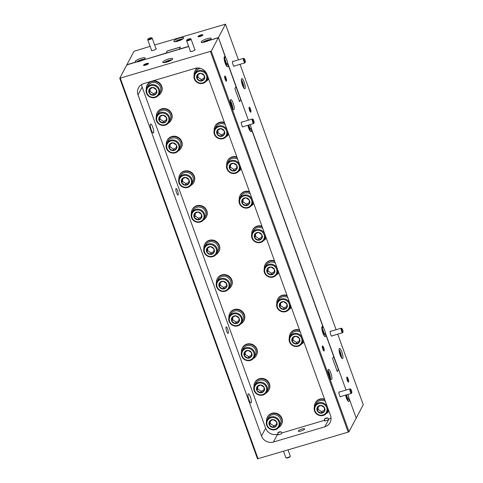 <?xml version="1.0" encoding="UTF-8"?>
<svg xmlns="http://www.w3.org/2000/svg" width="483" height="483" viewBox="0 0 483 483"><rect width="100%" height="100%" fill="white"/><g stroke="black" fill="none" stroke-linecap="round" stroke-linejoin="round"><path stroke-width="0.72" d="M333.638 356.551L338.396 369.471L337.285 371.566L332.582 358.561L333.687 356.46L325.602 334.121L324.19 334.538A5.295 1.274 -106.5 0 1 324.274 335.933M325.602 334.121A5.295 1.274 -106.5 0 1 325.5 336.422A5.295 1.274 -106.5 0 1 325.252 336.657A5.295 1.274 -106.5 0 1 322.716 332.546A5.295 1.274 -106.5 0 1 321.992 326.737A5.295 1.274 -106.5 0 1 322.239 326.502A5.295 1.274 -106.5 0 1 323 326.943L251.395 129.136L249.989 129.553L248.383 125.121M345.58 395.118A5.295 1.274 73.5 0 0 348.732 401.524A5.295 1.274 73.5 0 0 348.98 401.295A5.295 1.274 73.5 0 0 349.082 398.988L347.675 399.405L346.07 394.973M347.754 400.799A5.295 1.274 73.5 0 0 347.675 399.405M224.154 57.429L225.313 57.085A5.295 1.274 73.5 0 0 224.553 56.65A5.295 1.274 73.5 0 0 224.305 56.879A5.295 1.274 73.5 0 0 225.03 62.693A5.295 1.274 73.5 0 0 227.565 66.799A5.295 1.274 73.5 0 0 227.813 66.569A5.295 1.274 73.5 0 0 227.916 64.263L226.503 64.686L224.124 58.099M226.587 66.08A5.295 1.274 73.5 0 0 226.503 64.686M247.894 125.266A5.295 1.274 73.5 0 0 251.051 131.672A5.295 1.274 73.5 0 0 251.299 131.436A5.295 1.274 73.5 0 0 251.395 129.136M250.067 130.947A5.295 1.274 73.5 0 0 249.989 129.553M323.556 334.671A3.369 0.809 73.5 0 0 321.901 329.092M234.032 109.466A5.295 1.274 73.5 0 0 233.307 103.652A5.295 1.274 73.5 0 0 230.771 99.546A5.295 1.274 73.5 0 0 230.524 99.776A5.295 1.274 73.5 0 0 231.248 105.59A5.295 1.274 73.5 0 0 233.784 109.695A5.295 1.274 73.5 0 0 234.032 109.466M232.8 108.977A5.295 1.274 73.5 0 0 230.343 100.681M226.461 81.023A2.626 0.634 73.5 0 0 226.002 77.848A2.626 0.634 73.5 0 0 224.722 76.217A2.626 0.634 73.5 0 0 224.716 76.223A2.626 0.634 73.5 0 0 224.987 78.801A2.626 0.634 73.5 0 0 226.165 81.108A2.626 0.634 73.5 0 0 226.461 81.023M225.917 80.866A2.252 0.543 73.5 0 0 225.984 80.782A2.252 0.543 73.5 0 0 225.7 78.391A2.252 0.543 73.5 0 0 224.637 76.562M241.79 122.145A2.626 0.634 73.5 0 0 241.325 122.084A2.626 0.634 73.5 0 0 241.325 122.096A2.626 0.634 73.5 0 0 241.591 124.668A2.626 0.634 73.5 0 0 242.774 126.975A2.626 0.634 73.5 0 0 243.07 126.896A2.626 0.634 73.5 0 0 243.136 126.679M331.718 379.318A5.295 1.274 73.5 0 0 330.994 373.504A5.295 1.274 73.5 0 0 328.458 369.398A5.295 1.274 73.5 0 0 328.211 369.634A5.295 1.274 73.5 0 0 328.935 375.442A5.295 1.274 73.5 0 0 331.471 379.553A5.295 1.274 73.5 0 0 331.718 379.318M330.487 378.829A5.295 1.274 73.5 0 0 328.029 370.539M324.147 350.881A2.626 0.634 73.5 0 0 323.688 347.7A2.626 0.634 73.5 0 0 322.409 346.07A2.626 0.634 73.5 0 0 322.403 346.082A2.626 0.634 73.5 0 0 322.674 348.654A2.626 0.634 73.5 0 0 323.851 350.96A2.626 0.634 73.5 0 0 324.147 350.881M323.604 350.724A2.252 0.543 73.5 0 0 323.67 350.64A2.252 0.543 73.5 0 0 323.387 348.243A2.252 0.543 73.5 0 0 322.324 346.42M339.477 392.003A2.626 0.634 73.5 0 0 339.012 391.942A2.626 0.634 73.5 0 0 339.277 394.526A2.626 0.634 73.5 0 0 340.455 396.833A2.626 0.634 73.5 0 0 340.75 396.748A2.626 0.634 73.5 0 0 340.823 396.531M347.035 399.544A3.369 0.809 73.5 0 0 345.991 394.997M175.963 188.702A3.369 0.809 -106.5 0 1 176.12 188.551A3.369 0.809 -106.5 0 1 177.732 191.165A3.369 0.809 -106.5 0 1 178.191 194.86A3.369 0.809 -106.5 0 1 178.034 195.005A3.369 0.809 -106.5 0 1 176.422 192.397A3.369 0.809 -106.5 0 1 175.963 188.702M226.062 327.088A3.369 0.809 -106.5 0 1 226.219 326.937A3.369 0.809 -106.5 0 1 227.831 329.551A3.369 0.809 -106.5 0 1 228.29 333.246A3.369 0.809 -106.5 0 1 228.133 333.391A3.369 0.809 -106.5 0 1 226.521 330.783A3.369 0.809 -106.5 0 1 226.062 327.088M248.105 394.031A4.727 1.135 -106.5 0 1 248.328 393.82A4.727 1.135 -106.5 0 1 250.592 397.491A4.727 1.135 -106.5 0 1 251.238 402.677A4.727 1.135 -106.5 0 1 251.015 402.888A4.727 1.135 -106.5 0 1 248.751 399.218A4.727 1.135 -106.5 0 1 248.105 394.031M150.418 124.173A4.727 1.135 -106.5 0 1 150.642 123.968A4.727 1.135 -106.5 0 1 152.906 127.633A4.727 1.135 -106.5 0 1 153.552 132.825A4.727 1.135 -106.5 0 1 153.328 133.03A4.727 1.135 -106.5 0 1 151.07 129.366A4.727 1.135 -106.5 0 1 150.418 124.173M172.636 59.059A5.295 1.226 -19.9 0 0 172.685 58.715A5.295 1.226 -19.9 0 0 167.915 59.149A5.295 1.226 -19.9 0 0 162.777 61.981A5.295 1.226 -19.9 0 0 162.729 62.319A5.295 1.226 -19.9 0 0 167.498 61.884A5.295 1.226 -19.9 0 0 172.636 59.059M171.942 59.771A5.295 1.226 -19.9 0 0 163.972 62.651M148.438 63.653A2.626 0.61 -19.9 0 0 148.444 63.641A2.626 0.61 -19.9 0 0 146.391 63.605A2.626 0.61 -19.9 0 0 143.548 65.102A2.626 0.61 -19.9 0 0 143.638 65.38A2.626 0.61 -19.9 0 0 146.186 64.951A2.626 0.61 -19.9 0 0 148.438 63.653M148.209 63.913A2.252 0.519 -19.9 0 0 146.101 64.173A2.252 0.519 -19.9 0 0 144.025 65.344A2.252 0.519 -19.9 0 0 143.994 65.44M190.344 51.089A2.626 0.61 -19.9 0 0 190.211 51.258A2.626 0.61 -19.9 0 0 190.308 51.536A2.626 0.61 -19.9 0 0 192.856 51.107A2.626 0.61 -19.9 0 0 195.102 49.809A2.626 0.61 -19.9 0 0 195.108 49.797A2.626 0.61 -19.9 0 0 194.788 49.477M225.869 64.819A3.369 0.809 73.5 0 0 224.215 59.234M249.355 129.686A3.369 0.809 73.5 0 0 248.304 125.145M141.628 84.525A9.455 8.911 -152.2 0 0 142.153 87.061L265.638 428.186A9.455 8.911 -152.2 0 0 277.568 434.223L278.142 434.054L277.761 433.016C278.691 431.923 279.88 431.567 281.341 431.953L281.716 432.991L324.805 420.21L324.431 419.172C325.355 418.079 326.55 417.723 328.011 418.115L328.386 419.147L328.959 418.978A9.455 8.911 -152.2 0 0 331.024 418.073M327.836 418.085A2.252 0.519 -19.9 0 0 324.431 419.172M324.805 420.21A2.252 0.519 -19.9 0 0 324.316 420.645A2.252 0.519 -19.9 0 0 324.298 420.79A2.252 0.519 -19.9 0 0 326.327 420.608A2.252 0.519 -19.9 0 0 328.506 419.407A2.252 0.519 -19.9 0 0 328.531 419.262A2.252 0.519 -19.9 0 0 328.386 419.147M281.172 431.929A2.252 0.519 -19.9 0 0 277.761 433.016M278.142 434.054A2.252 0.519 -19.9 0 0 277.653 434.489A2.252 0.519 -19.9 0 0 277.628 434.634A2.252 0.519 -19.9 0 0 279.657 434.452A2.252 0.519 -19.9 0 0 281.843 433.251A2.252 0.519 -19.9 0 0 281.861 433.106A2.252 0.519 -19.9 0 0 281.716 432.991M170.698 60.544A3.369 0.779 -19.9 0 0 165.428 62.452M232.088 107.715A3.369 0.809 73.5 0 0 230.427 102.13M329.774 377.567A3.369 0.809 73.5 0 0 328.114 371.988M304.592 429.085A3.369 0.779 -19.9 0 0 304.628 428.868A3.369 0.779 -19.9 0 0 301.591 429.139A3.369 0.779 -19.9 0 0 298.331 430.939A3.369 0.779 -19.9 0 0 298.295 431.156A3.369 0.779 -19.9 0 0 301.332 430.884A3.369 0.779 -19.9 0 0 304.592 429.085M325.741 334.514L338.396 369.471M349.221 399.381L349.082 398.988M143.391 59.983L166.061 53.07L167.166 50.975L180.401 47.044L179.296 49.145L188.636 46.374L143.783 59.868L188.702 46.543L142.425 60.272A5.295 1.226 -19.9 0 1 136.701 61.969L126.8 64.903L119.742 78.27L257.505 458.838L348.195 432.122L349.022 431.687L211.258 51.126L218.316 37.759L208.421 40.693A5.295 1.226 -19.9 0 1 202.697 42.389L201.514 42.739M225.313 57.085L218.437 37.535L209.387 40.403M235.958 86.692L240.709 99.613L239.604 101.714L234.895 88.703L236 86.608L227.916 64.263M228.054 64.656L240.709 99.613M321.841 327.287L323 326.943M324.19 334.538L321.811 327.957M337.72 334.182L363.258 404.73L349.022 431.687M338.323 369.489L337.261 371.499M211.258 51.126L119.742 78.27M240.637 99.637L239.58 101.647M280.997 431.899L281.341 431.953M327.661 418.055L328.011 418.115M210.437 51.554L348.195 432.122M120.327 78.288L258.091 458.85M138.029 94.873A9.455 8.911 27.8 0 1 138.464 87.846A9.455 8.911 27.8 0 1 143.692 83.613L195.084 68.369A9.455 8.911 27.8 0 1 207.014 74.406L330.499 415.531A9.455 8.911 27.8 0 1 330.058 422.559A9.455 8.911 27.8 0 1 324.83 426.791L273.444 442.036A9.455 8.911 27.8 0 1 261.514 435.998L138.029 94.873L142.153 87.061M143.33 59.814A5.295 1.226 -19.9 0 0 145.16 58.383A5.295 1.226 -19.9 0 0 145.214 58.045A5.295 1.226 -19.9 0 0 140.438 58.479A5.295 1.226 -19.9 0 0 135.306 61.311A5.295 1.226 -19.9 0 0 135.252 61.649A5.295 1.226 -19.9 0 0 136.031 61.981L126.92 64.68L135.518 62.319M144.465 59.095A5.295 1.226 -19.9 0 0 136.405 62.053M209.326 40.234A5.295 1.226 -19.9 0 0 211.156 38.809A5.295 1.226 -19.9 0 0 211.21 38.465A5.295 1.226 -19.9 0 0 206.434 38.9A5.295 1.226 -19.9 0 0 201.302 41.731A5.295 1.226 -19.9 0 0 201.254 42.069A5.295 1.226 -19.9 0 0 202.027 42.401L201.453 42.57M210.461 39.521A5.295 1.226 -19.9 0 0 202.401 42.48M245.08 88.54A5.295 1.274 73.5 0 0 244.356 82.732A5.295 1.274 73.5 0 0 241.82 78.62A5.295 1.274 73.5 0 0 241.572 78.856A5.295 1.274 73.5 0 0 242.297 84.67A5.295 1.274 73.5 0 0 244.833 88.775A5.295 1.274 73.5 0 0 245.08 88.54M243.855 88.051A5.295 1.274 73.5 0 0 241.391 79.761M250.882 112.098A2.626 0.634 73.5 0 0 250.417 108.923A2.626 0.634 73.5 0 0 249.137 107.292A2.626 0.634 73.5 0 0 249.137 107.298A2.626 0.634 73.5 0 0 249.403 109.876A2.626 0.634 73.5 0 0 250.586 112.183A2.626 0.634 73.5 0 0 250.882 112.098M250.333 111.941A2.252 0.543 73.5 0 0 250.405 111.857A2.252 0.543 73.5 0 0 250.122 109.466A2.252 0.543 73.5 0 0 249.059 107.637M232.999 61.48A2.626 0.634 73.5 0 0 232.534 61.426A2.626 0.634 73.5 0 0 232.8 64.01A2.626 0.634 73.5 0 0 233.983 66.316A2.626 0.634 73.5 0 0 234.279 66.231A2.626 0.634 73.5 0 0 234.346 66.014M342.767 358.398A5.295 1.274 73.5 0 0 342.042 352.584A5.295 1.274 73.5 0 0 339.507 348.478A5.295 1.274 73.5 0 0 339.259 348.708A5.295 1.274 73.5 0 0 339.984 354.522A5.295 1.274 73.5 0 0 342.519 358.627A5.295 1.274 73.5 0 0 342.767 358.398M341.535 357.909A5.295 1.274 73.5 0 0 339.078 349.614M348.569 381.956A2.626 0.634 73.5 0 0 348.104 378.775A2.626 0.634 73.5 0 0 346.824 377.145A2.626 0.634 73.5 0 0 346.824 377.157A2.626 0.634 73.5 0 0 347.09 379.729A2.626 0.634 73.5 0 0 348.273 382.035A2.626 0.634 73.5 0 0 348.569 381.956M348.02 381.799A2.252 0.543 73.5 0 0 348.092 381.715A2.252 0.543 73.5 0 0 347.808 379.318A2.252 0.543 73.5 0 0 346.746 377.495M330.686 331.338A2.626 0.634 73.5 0 0 330.221 331.278A2.626 0.634 73.5 0 0 330.487 333.862A2.626 0.634 73.5 0 0 331.664 336.168A2.626 0.634 73.5 0 0 331.96 336.083A2.626 0.634 73.5 0 0 332.026 335.872M183.685 38.133A5.295 1.226 -19.9 0 0 183.733 37.795A5.295 1.226 -19.9 0 0 178.964 38.229A5.295 1.226 -19.9 0 0 173.832 41.061A5.295 1.226 -19.9 0 0 173.777 41.399A5.295 1.226 -19.9 0 0 178.553 40.964A5.295 1.226 -19.9 0 0 183.685 38.133M182.991 38.845A5.295 1.226 -19.9 0 0 175.027 41.731M202.92 35.011A2.626 0.61 -19.9 0 0 202.92 35.005A2.626 0.61 -19.9 0 0 200.868 34.969A2.626 0.61 -19.9 0 0 198.024 36.466A2.626 0.61 -19.9 0 0 198.121 36.744A2.626 0.61 -19.9 0 0 200.668 36.316A2.626 0.61 -19.9 0 0 202.92 35.011M202.685 35.277A2.252 0.519 -19.9 0 0 200.584 35.537A2.252 0.519 -19.9 0 0 198.501 36.708A2.252 0.519 -19.9 0 0 198.471 36.799M151.493 50.135A2.626 0.61 -19.9 0 0 151.36 50.31A2.626 0.61 -19.9 0 0 151.457 50.588A2.626 0.61 -19.9 0 0 153.999 50.16A2.626 0.61 -19.9 0 0 156.251 48.855A2.626 0.61 -19.9 0 0 156.257 48.849A2.626 0.61 -19.9 0 0 155.937 48.529M143.354 59.874A3.369 0.779 -19.9 0 0 137.951 61.776M209.35 40.294A3.369 0.779 -19.9 0 0 203.947 42.202M243.136 86.789A3.369 0.809 73.5 0 0 241.482 81.21M340.823 356.647A3.369 0.809 73.5 0 0 339.169 351.063M181.747 39.618A3.369 0.779 -19.9 0 0 176.476 41.526M325.922 334.459L346.045 390.053L325.433 333.119L324.027 333.536L321.992 327.915L323.399 327.498L251.232 128.134L249.826 128.55L248.564 125.067M228.236 64.607L248.359 120.195L227.753 63.267L226.34 63.684L224.305 58.057L225.712 57.64L218.437 37.535L225.495 24.162L238.421 59.874M349.402 399.326L356.2 418.097L348.919 397.986L347.512 398.403L346.251 394.925M325.433 333.119A5.295 1.274 73.5 0 0 323.399 327.498M348.919 397.986A5.295 1.274 73.5 0 0 347.887 394.436M240.033 64.33L336.108 329.726M227.753 63.267A5.295 1.274 73.5 0 0 225.712 57.64M251.232 128.134A5.295 1.274 73.5 0 0 250.2 124.584M346.48 394.853A5.295 1.274 -106.5 0 1 347.512 398.403M150.116 46.338L133.978 51.313L126.8 64.903L135.457 62.15M154.657 44.991L225.495 24.162M180.352 47.135L167.196 51.041L166.134 53.045M224.305 58.057A5.295 1.274 -106.5 0 1 226.34 63.684M248.793 125A5.295 1.274 -106.5 0 1 249.826 128.55M321.992 327.915A5.295 1.274 -106.5 0 1 324.027 333.536M251.601 129.698L322.795 326.381L251.601 129.698M209.779 40.288L218.437 37.535L209.779 40.288M206.15 81.289A7.945 7.487 -152.2 0 0 208.662 78.952M197.933 67.988A7.945 7.487 -152.2 0 0 194.951 70.965A7.945 7.487 -152.2 0 0 194.154 74.95M197.432 67.988A7.945 7.487 -152.2 0 0 195.186 70.518L194.951 70.965M261.955 226.177A7.945 7.487 -152.2 0 0 252.796 229.66L252.561 230.107A7.945 7.487 27.8 0 1 262.172 226.787M251.764 234.098A7.945 7.487 27.8 0 1 252.561 230.107M266.272 238.101A7.945 7.487 27.8 0 1 263.76 240.431M326.381 413.418A7.945 7.487 -152.2 0 0 328.887 411.081M324.793 399.767A7.945 7.487 -152.2 0 0 315.176 403.094A7.945 7.487 -152.2 0 0 314.385 407.078M324.576 399.163A7.945 7.487 -152.2 0 0 315.417 402.647L315.176 403.094M301.332 344.222A7.945 7.487 -152.2 0 0 303.843 341.886M299.744 330.577A7.945 7.487 -152.2 0 0 290.132 333.898A7.945 7.487 -152.2 0 0 289.335 337.889M299.526 329.967A7.945 7.487 -152.2 0 0 290.368 333.451L290.132 333.898M288.81 309.627A7.945 7.487 -152.2 0 0 291.315 307.291M287.222 295.982A7.945 7.487 -152.2 0 0 277.604 299.303A7.945 7.487 -152.2 0 0 276.813 303.288M287.005 295.373A7.945 7.487 -152.2 0 0 277.84 298.856L277.604 299.303M276.282 275.026A7.945 7.487 -152.2 0 0 278.794 272.696M274.7 261.381A7.945 7.487 -152.2 0 0 265.082 264.708A7.945 7.487 -152.2 0 0 264.292 268.693M274.477 260.778A7.945 7.487 -152.2 0 0 265.318 264.261L265.082 264.708M249.433 191.582A7.945 7.487 -152.2 0 0 240.268 195.066L240.033 195.512A7.945 7.487 27.8 0 1 249.651 192.192M239.242 199.497A7.945 7.487 27.8 0 1 240.033 195.512M253.744 203.5A7.945 7.487 27.8 0 1 251.238 205.836M238.711 171.236A7.945 7.487 -152.2 0 0 241.222 168.905M237.129 157.591A7.945 7.487 -152.2 0 0 227.511 160.917A7.945 7.487 -152.2 0 0 226.72 164.902M236.905 156.987A7.945 7.487 -152.2 0 0 227.747 160.471L227.511 160.917M226.189 136.641A7.945 7.487 -152.2 0 0 228.701 134.31M224.601 122.996A7.945 7.487 -152.2 0 0 214.989 126.317A7.945 7.487 -152.2 0 0 214.192 130.307M224.384 122.386A7.945 7.487 -152.2 0 0 215.225 125.87L214.989 126.317M265.988 393.017A7.945 7.487 -152.2 0 0 268.832 390.113A7.945 7.487 -152.2 0 0 265.306 379.783A7.945 7.487 -152.2 0 0 254.782 382.699A7.945 7.487 -152.2 0 0 253.992 386.684M268.832 390.113L269.067 389.666A7.945 7.487 -152.2 0 0 265.541 379.336A7.945 7.487 -152.2 0 0 255.024 382.252L254.782 382.699M278.51 427.618A7.945 7.487 -152.2 0 0 281.354 424.714A7.945 7.487 -152.2 0 0 277.828 414.384A7.945 7.487 -152.2 0 0 267.31 417.294A7.945 7.487 -152.2 0 0 266.513 421.279M281.354 424.714L281.589 424.267A7.945 7.487 -152.2 0 0 278.063 413.937A7.945 7.487 -152.2 0 0 267.546 416.847L267.31 417.294M253.46 358.422A7.945 7.487 -152.2 0 0 256.31 355.518A7.945 7.487 -152.2 0 0 252.784 345.188A7.945 7.487 -152.2 0 0 242.261 348.098A7.945 7.487 -152.2 0 0 241.47 352.089M256.31 355.518L256.545 355.071A7.945 7.487 -152.2 0 0 253.02 344.741A7.945 7.487 -152.2 0 0 242.496 347.651L242.261 348.098M240.939 323.827A7.945 7.487 -152.2 0 0 243.782 320.923A7.945 7.487 -152.2 0 0 240.256 310.593A7.945 7.487 -152.2 0 0 229.739 313.503A7.945 7.487 -152.2 0 0 228.942 317.488M243.782 320.923L244.018 320.477A7.945 7.487 -152.2 0 0 240.492 310.146A7.945 7.487 -152.2 0 0 229.974 313.056L229.739 313.503M228.417 289.226A7.945 7.487 -152.2 0 0 231.26 286.322A7.945 7.487 -152.2 0 0 227.734 275.992A7.945 7.487 -152.2 0 0 217.211 278.908A7.945 7.487 -152.2 0 0 216.42 282.893M231.26 286.322L231.496 285.882A7.945 7.487 -152.2 0 0 227.97 275.551A7.945 7.487 -152.2 0 0 217.447 278.462L217.211 278.908M215.889 254.632A7.945 7.487 -152.2 0 0 218.739 251.728A7.945 7.487 -152.2 0 0 215.213 241.397A7.945 7.487 -152.2 0 0 204.689 244.307A7.945 7.487 -152.2 0 0 203.898 248.298M218.739 251.728L218.974 251.281A7.945 7.487 -152.2 0 0 215.448 240.951A7.945 7.487 -152.2 0 0 204.925 243.861L204.689 244.307M206.211 217.133L206.446 216.686A7.945 7.487 -152.2 0 0 202.92 206.356A7.945 7.487 -152.2 0 0 192.403 209.266L192.168 209.713A7.945 7.487 27.8 0 1 202.685 206.802A7.945 7.487 27.8 0 1 206.211 217.133A7.945 7.487 27.8 0 1 203.367 220.037M191.371 213.697A7.945 7.487 27.8 0 1 192.168 209.713M190.845 185.436A7.945 7.487 -152.2 0 0 193.689 182.538A7.945 7.487 -152.2 0 0 190.163 172.208A7.945 7.487 -152.2 0 0 179.64 175.118A7.945 7.487 -152.2 0 0 178.849 179.102M193.689 182.538L193.924 182.091A7.945 7.487 -152.2 0 0 190.399 171.761A7.945 7.487 -152.2 0 0 179.875 174.671L179.64 175.118M178.318 150.841A7.945 7.487 -152.2 0 0 181.167 147.937A7.945 7.487 -152.2 0 0 177.641 137.607A7.945 7.487 -152.2 0 0 167.118 140.517A7.945 7.487 -152.2 0 0 166.327 144.508M181.167 147.937L181.403 147.49A7.945 7.487 -152.2 0 0 177.877 137.16A7.945 7.487 -152.2 0 0 167.353 140.076L167.118 140.517M158.279 95.489A7.945 7.487 -152.2 0 0 161.129 92.585A7.945 7.487 -152.2 0 0 157.603 82.255A7.945 7.487 -152.2 0 0 147.08 85.165A7.945 7.487 -152.2 0 0 146.289 89.15M161.129 92.585L161.364 92.138A7.945 7.487 -152.2 0 0 160.549 84.09A7.945 7.487 -152.2 0 0 152.737 80.933M150.732 81.524A7.945 7.487 -152.2 0 0 147.315 84.718L147.08 85.165M168.301 123.165A7.945 7.487 -152.2 0 0 171.145 120.261A7.945 7.487 -152.2 0 0 167.619 109.931A7.945 7.487 -152.2 0 0 157.102 112.841A7.945 7.487 -152.2 0 0 156.305 116.832M171.145 120.261L171.38 119.814A7.945 7.487 -152.2 0 0 167.855 109.484A7.945 7.487 -152.2 0 0 157.337 112.394L157.102 112.841M194.643 73.736A6.919 6.527 27.8 0 1 198.471 70.639A6.919 6.527 27.8 0 1 207.201 75.058A6.919 6.527 27.8 0 1 206.881 80.202A6.919 6.527 27.8 0 1 203.053 83.299A6.919 6.527 27.8 0 1 194.317 78.88A6.919 6.527 27.8 0 1 194.643 73.736L195.742 71.647A6.919 6.527 27.8 0 1 199.576 68.544A6.919 6.527 27.8 0 1 200.421 68.351M208.197 77.672A6.919 6.527 27.8 0 1 207.986 78.107L206.881 80.202M194.854 78.892A6.231 5.874 27.8 0 1 198.591 71.478A6.231 5.874 27.8 0 1 206.452 75.451A6.231 5.874 27.8 0 1 202.715 82.871A6.231 5.874 27.8 0 1 194.854 78.892M204.243 75.547A4.093 3.858 27.8 0 1 200.469 81.066A4.093 3.858 27.8 0 1 197.245 74.907A4.093 3.858 27.8 0 1 204.243 75.547L204.061 79.441L200.469 81.066L197.064 78.801L197.245 74.907L200.837 73.277L204.243 75.547M204.889 77.872L204.061 79.441M200.469 81.066L201.296 79.496L204.182 78.192M197.064 78.801L197.891 77.232L201.296 79.496M197.891 77.232L198.018 74.479M252.253 232.878A6.919 6.527 27.8 0 1 256.081 229.781A6.919 6.527 27.8 0 1 264.811 234.201A6.919 6.527 27.8 0 1 264.491 239.345A6.919 6.527 27.8 0 1 260.663 242.448A6.919 6.527 27.8 0 1 251.927 238.022A6.919 6.527 27.8 0 1 252.253 232.878L253.352 230.789A6.919 6.527 27.8 0 1 257.185 227.692A6.919 6.527 27.8 0 1 262.752 228.381M265.807 236.815A6.919 6.527 27.8 0 1 265.596 237.256L264.491 239.345M252.464 238.041A6.231 5.874 27.8 0 1 256.201 230.62A6.231 5.874 27.8 0 1 264.062 234.599A6.231 5.874 27.8 0 1 260.325 242.013A6.231 5.874 27.8 0 1 252.464 238.041M261.852 234.69A4.093 3.858 27.8 0 1 258.079 240.214A4.093 3.858 27.8 0 1 254.855 234.05A4.093 3.858 27.8 0 1 261.852 234.69L261.671 238.584L258.079 240.214L254.674 237.944L254.855 234.05L258.447 232.426L261.852 234.69M262.498 237.014L261.671 238.584M258.079 240.214L258.906 238.644L261.792 237.334M254.674 237.944L255.501 236.38L258.906 238.644M255.501 236.38L255.628 233.621M314.868 405.865A6.919 6.527 27.8 0 1 318.695 402.768A6.919 6.527 27.8 0 1 327.432 407.187A6.919 6.527 27.8 0 1 327.112 412.331A6.919 6.527 27.8 0 1 323.284 415.428A6.919 6.527 27.8 0 1 314.548 411.009A6.919 6.527 27.8 0 1 314.868 405.865L315.973 403.776A6.919 6.527 27.8 0 1 319.8 400.673A6.919 6.527 27.8 0 1 325.373 401.361M328.422 409.801A6.919 6.527 27.8 0 1 328.217 410.236L327.112 412.331M315.085 411.021A6.231 5.874 27.8 0 1 318.816 403.601A6.231 5.874 27.8 0 1 326.677 407.58A6.231 5.874 27.8 0 1 322.946 415A6.231 5.874 27.8 0 1 315.085 411.021M324.473 407.67A4.093 3.858 27.8 0 1 320.7 413.194A4.093 3.858 27.8 0 1 317.476 407.036A4.093 3.858 27.8 0 1 324.473 407.67L324.286 411.57L320.7 413.194L317.289 410.93L317.476 407.036L321.068 405.406L324.473 407.67M325.119 410.001L324.286 411.57M320.7 413.194L321.527 411.625L324.413 410.321M317.289 410.93L318.122 409.361L321.527 411.625M318.122 409.361L318.249 406.608M289.824 336.669A6.919 6.527 27.8 0 1 293.652 333.572A6.919 6.527 27.8 0 1 302.382 337.991A6.919 6.527 27.8 0 1 302.062 343.135A6.919 6.527 27.8 0 1 298.234 346.233A6.919 6.527 27.8 0 1 289.498 341.813A6.919 6.527 27.8 0 1 289.824 336.669L290.923 334.58A6.919 6.527 27.8 0 1 294.757 331.483A6.919 6.527 27.8 0 1 300.323 332.171M303.378 340.606A6.919 6.527 27.8 0 1 303.167 341.046L302.062 343.135M290.035 341.825A6.231 5.874 27.8 0 1 293.773 334.411A6.231 5.874 27.8 0 1 301.634 338.39A6.231 5.874 27.8 0 1 297.896 345.804A6.231 5.874 27.8 0 1 290.035 341.825M299.424 338.48A4.093 3.858 27.8 0 1 295.65 344.005A4.093 3.858 27.8 0 1 292.426 337.84A4.093 3.858 27.8 0 1 299.424 338.48L299.243 342.375L295.65 344.005L292.245 341.735L292.426 337.84L296.019 336.216L299.424 338.48M300.07 340.805L299.243 342.375M295.65 344.005L296.477 342.435L299.363 341.125M292.245 341.735L293.072 340.165L296.477 342.435M293.072 340.165L293.199 337.412M277.296 302.074A6.919 6.527 27.8 0 1 281.124 298.977A6.919 6.527 27.8 0 1 289.86 303.396A6.919 6.527 27.8 0 1 289.54 308.54A6.919 6.527 27.8 0 1 285.713 311.638A6.919 6.527 27.8 0 1 276.976 307.218A6.919 6.527 27.8 0 1 277.296 302.074L278.401 299.985A6.919 6.527 27.8 0 1 282.229 296.882A6.919 6.527 27.8 0 1 287.802 297.57M290.851 306.011A6.919 6.527 27.8 0 1 290.645 306.451L289.54 308.54M277.514 307.23A6.231 5.874 27.8 0 1 281.245 299.816A6.231 5.874 27.8 0 1 289.106 303.789A6.231 5.874 27.8 0 1 285.375 311.209A6.231 5.874 27.8 0 1 277.514 307.23M286.902 303.885A4.093 3.858 27.8 0 1 283.129 309.404A4.093 3.858 27.8 0 1 279.905 303.246A4.093 3.858 27.8 0 1 286.902 303.885L286.715 307.78L283.129 309.404L279.717 307.14L279.905 303.246L283.497 301.615L286.902 303.885M287.548 306.21L286.715 307.78M283.129 309.404L283.956 307.834L286.836 306.53M279.717 307.14L280.551 305.57L283.956 307.834M280.551 305.57L280.677 302.817M264.775 267.479A6.919 6.527 27.8 0 1 268.602 264.382A6.919 6.527 27.8 0 1 277.333 268.802A6.919 6.527 27.8 0 1 277.013 273.946A6.919 6.527 27.8 0 1 273.185 277.043A6.919 6.527 27.8 0 1 264.455 272.623A6.919 6.527 27.8 0 1 264.775 267.479L265.879 265.384A6.919 6.527 27.8 0 1 269.707 262.287A6.919 6.527 27.8 0 1 275.274 262.975M278.329 271.41A6.919 6.527 27.8 0 1 278.117 271.851L277.013 273.946M264.992 272.635A6.231 5.874 27.8 0 1 268.723 265.215A6.231 5.874 27.8 0 1 276.584 269.194A6.231 5.874 27.8 0 1 272.847 276.614A6.231 5.874 27.8 0 1 264.992 272.635M274.374 269.285A4.093 3.858 27.8 0 1 270.601 274.809A4.093 3.858 27.8 0 1 267.377 268.651A4.093 3.858 27.8 0 1 274.374 269.285L274.193 273.179L270.601 274.809L267.196 272.545L267.377 268.651L270.969 267.021L274.374 269.285M275.02 271.609L274.193 273.179M270.601 274.809L271.434 273.239L274.314 271.935M267.196 272.545L268.023 270.975L271.434 273.239M268.023 270.975L268.156 268.222M239.725 198.284A6.919 6.527 27.8 0 1 243.553 195.186A6.919 6.527 27.8 0 1 252.289 199.606A6.919 6.527 27.8 0 1 251.969 204.75A6.919 6.527 27.8 0 1 248.135 207.847A6.919 6.527 27.8 0 1 239.405 203.428A6.919 6.527 27.8 0 1 239.725 198.284L240.83 196.195A6.919 6.527 27.8 0 1 244.658 193.097A6.919 6.527 27.8 0 1 250.23 193.786M253.279 202.22A6.919 6.527 27.8 0 1 253.074 202.661L251.969 204.75M239.942 203.44A6.231 5.874 27.8 0 1 243.674 196.026A6.231 5.874 27.8 0 1 251.534 200.004A6.231 5.874 27.8 0 1 247.803 207.418A6.231 5.874 27.8 0 1 239.942 203.44M249.331 200.095A4.093 3.858 27.8 0 1 245.557 205.613A4.093 3.858 27.8 0 1 242.333 199.455A4.093 3.858 27.8 0 1 249.331 200.095L249.143 203.989L245.557 205.613L242.146 203.349L242.333 199.455L245.919 197.825L249.331 200.095M249.977 202.419L249.143 203.989M245.557 205.613L246.384 204.049L249.264 202.739M242.146 203.349L242.979 201.779L246.384 204.049M242.979 201.779L243.106 199.026M227.203 163.689A6.919 6.527 27.8 0 1 231.031 160.591A6.919 6.527 27.8 0 1 239.761 165.011A6.919 6.527 27.8 0 1 239.441 170.155A6.919 6.527 27.8 0 1 235.613 173.252A6.919 6.527 27.8 0 1 226.883 168.833A6.919 6.527 27.8 0 1 227.203 163.689L228.308 161.6A6.919 6.527 27.8 0 1 232.136 158.496A6.919 6.527 27.8 0 1 237.702 159.185M240.757 167.619A6.919 6.527 27.8 0 1 240.546 168.06L239.441 170.155M227.415 168.845A6.231 5.874 27.8 0 1 231.152 161.425A6.231 5.874 27.8 0 1 239.013 165.403A6.231 5.874 27.8 0 1 235.275 172.823A6.231 5.874 27.8 0 1 227.415 168.845M236.803 165.494A4.093 3.858 27.8 0 1 233.029 171.018A4.093 3.858 27.8 0 1 229.805 164.86A4.093 3.858 27.8 0 1 236.803 165.494L236.622 169.388L233.029 171.018L229.624 168.754L229.805 164.86L233.398 163.23L236.803 165.494M237.449 167.824L236.622 169.388M233.029 171.018L233.857 169.448L236.742 168.144M229.624 168.754L230.451 167.184L233.857 169.448M230.451 167.184L230.584 164.431M214.675 129.094A6.919 6.527 27.8 0 1 218.509 125.991A6.919 6.527 27.8 0 1 227.239 130.41A6.919 6.527 27.8 0 1 226.919 135.554A6.919 6.527 27.8 0 1 223.092 138.657A6.919 6.527 27.8 0 1 214.355 134.232A6.919 6.527 27.8 0 1 214.675 129.094L215.78 126.999A6.919 6.527 27.8 0 1 219.614 123.902A6.919 6.527 27.8 0 1 225.181 124.59M228.236 133.024A6.919 6.527 27.8 0 1 228.024 133.465L226.919 135.554M214.893 134.25A6.231 5.874 27.8 0 1 218.63 126.83A6.231 5.874 27.8 0 1 226.491 130.808A6.231 5.874 27.8 0 1 222.754 138.229A6.231 5.874 27.8 0 1 214.893 134.25M224.281 130.899A4.093 3.858 27.8 0 1 220.508 136.423A4.093 3.858 27.8 0 1 217.284 130.259A4.093 3.858 27.8 0 1 224.281 130.899L224.1 134.793L220.508 136.423L217.102 134.159L217.284 130.259L220.876 128.635L224.281 130.899M224.927 133.223L224.1 134.793M220.508 136.423L221.335 134.854L224.221 133.543M217.102 134.159L217.93 132.59L221.335 134.854M217.93 132.59L218.056 129.83M254.475 385.47L255.579 383.375A6.919 6.527 27.8 0 1 259.407 380.278A6.919 6.527 27.8 0 1 268.143 384.697A6.919 6.527 27.8 0 1 267.824 389.841L266.719 391.936A6.919 6.527 27.8 0 1 262.891 395.034A6.919 6.527 27.8 0 1 254.155 390.614A6.919 6.527 27.8 0 1 254.475 385.47A6.919 6.527 27.8 0 1 258.302 382.373A6.919 6.527 27.8 0 1 267.039 386.792A6.919 6.527 27.8 0 1 266.719 391.936M254.692 390.626A6.231 5.874 27.8 0 1 258.423 383.206A6.231 5.874 27.8 0 1 266.284 387.185A6.231 5.874 27.8 0 1 262.553 394.605A6.231 5.874 27.8 0 1 254.692 390.626M264.08 387.275A4.093 3.858 27.8 0 1 260.307 392.8A4.093 3.858 27.8 0 1 257.083 386.642A4.093 3.858 27.8 0 1 264.08 387.275L263.893 391.17L260.307 392.8L256.896 390.536L257.083 386.642L260.675 385.011L264.08 387.275M264.726 389.6L263.893 391.17M260.307 392.8L261.134 391.23L264.02 389.926M256.896 390.536L257.729 388.966L261.134 391.23M257.729 388.966L257.856 386.213M267.002 420.065L268.107 417.976A6.919 6.527 27.8 0 1 271.935 414.873A6.919 6.527 27.8 0 1 280.665 419.298A6.919 6.527 27.8 0 1 280.345 424.436L279.24 426.531A6.919 6.527 27.8 0 1 275.413 429.629A6.919 6.527 27.8 0 1 266.676 425.209A6.919 6.527 27.8 0 1 267.002 420.065A6.919 6.527 27.8 0 1 270.83 416.968A6.919 6.527 27.8 0 1 279.56 421.387A6.919 6.527 27.8 0 1 279.24 426.531M267.214 425.221A6.231 5.874 27.8 0 1 270.951 417.807A6.231 5.874 27.8 0 1 278.812 421.78A6.231 5.874 27.8 0 1 275.075 429.2A6.231 5.874 27.8 0 1 267.214 425.221M276.602 421.876A4.093 3.858 27.8 0 1 272.829 427.395A4.093 3.858 27.8 0 1 269.605 421.236A4.093 3.858 27.8 0 1 276.602 421.876L276.421 425.771L272.829 427.395L269.423 425.131L269.605 421.236L273.197 419.606L276.602 421.876M277.248 424.201L276.421 425.771M272.829 427.395L273.656 425.825L276.542 424.521M269.423 425.131L270.251 423.561L273.656 425.825M270.251 423.561L270.377 420.808M241.953 350.869L243.058 348.78A6.919 6.527 27.8 0 1 246.885 345.683A6.919 6.527 27.8 0 1 255.616 350.103A6.919 6.527 27.8 0 1 255.296 355.246L254.191 357.335A6.919 6.527 27.8 0 1 250.363 360.433A6.919 6.527 27.8 0 1 241.633 356.013A6.919 6.527 27.8 0 1 241.953 350.869A6.919 6.527 27.8 0 1 245.781 347.772A6.919 6.527 27.8 0 1 254.511 352.192A6.919 6.527 27.8 0 1 254.191 357.335M242.17 356.031A6.231 5.874 27.8 0 1 245.901 348.611A6.231 5.874 27.8 0 1 253.762 352.59A6.231 5.874 27.8 0 1 250.025 360.004A6.231 5.874 27.8 0 1 242.17 356.031M251.552 352.681A4.093 3.858 27.8 0 1 247.779 358.205A4.093 3.858 27.8 0 1 244.555 352.041A4.093 3.858 27.8 0 1 251.552 352.681L251.371 356.575L247.779 358.205L244.374 355.935L244.555 352.041L248.147 350.416L251.552 352.681M252.198 355.005L251.371 356.575M247.779 358.205L248.612 356.635L251.492 355.325M244.374 355.935L245.201 354.371L248.612 356.635M245.201 354.371L245.334 351.612M229.431 316.274L230.53 314.185A6.919 6.527 27.8 0 1 234.364 311.088A6.919 6.527 27.8 0 1 243.094 315.508A6.919 6.527 27.8 0 1 242.774 320.652L241.669 322.741A6.919 6.527 27.8 0 1 237.841 325.838A6.919 6.527 27.8 0 1 229.105 321.418A6.919 6.527 27.8 0 1 229.431 316.274A6.919 6.527 27.8 0 1 233.259 313.177A6.919 6.527 27.8 0 1 241.989 317.597A6.919 6.527 27.8 0 1 241.669 322.741M229.642 321.43A6.231 5.874 27.8 0 1 233.38 314.016A6.231 5.874 27.8 0 1 241.24 317.995A6.231 5.874 27.8 0 1 237.503 325.409A6.231 5.874 27.8 0 1 229.642 321.43M239.031 318.086A4.093 3.858 27.8 0 1 235.257 323.604A4.093 3.858 27.8 0 1 232.033 317.446A4.093 3.858 27.8 0 1 239.031 318.086L238.85 321.98L235.257 323.604L231.852 321.34L232.033 317.446L235.626 315.816L239.031 318.086M239.677 320.41L238.85 321.98M235.257 323.604L236.084 322.04L238.97 320.73M231.852 321.34L232.679 319.77L236.084 322.04M232.679 319.77L232.806 317.017M216.903 281.68L218.008 279.591A6.919 6.527 27.8 0 1 221.836 276.487A6.919 6.527 27.8 0 1 230.572 280.907A6.919 6.527 27.8 0 1 230.252 286.051L229.147 288.146A6.919 6.527 27.8 0 1 225.32 291.243A6.919 6.527 27.8 0 1 216.583 286.824A6.919 6.527 27.8 0 1 216.903 281.68A6.919 6.527 27.8 0 1 220.731 278.582A6.919 6.527 27.8 0 1 229.467 283.002A6.919 6.527 27.8 0 1 229.147 288.146M217.121 286.836A6.231 5.874 27.8 0 1 220.852 279.416A6.231 5.874 27.8 0 1 228.713 283.394A6.231 5.874 27.8 0 1 224.981 290.814A6.231 5.874 27.8 0 1 217.121 286.836M226.509 283.485A4.093 3.858 27.8 0 1 222.735 289.009A4.093 3.858 27.8 0 1 219.511 282.851A4.093 3.858 27.8 0 1 226.509 283.485L226.322 287.379L222.735 289.009L219.324 286.745L219.511 282.851L223.104 281.221L226.509 283.485M227.155 285.809L226.322 287.379M222.735 289.009L223.563 287.439L226.449 286.135M219.324 286.745L220.157 285.175L223.563 287.439M220.157 285.175L220.284 282.422M204.381 247.085L205.486 244.99A6.919 6.527 27.8 0 1 209.314 241.892A6.919 6.527 27.8 0 1 218.044 246.312A6.919 6.527 27.8 0 1 217.724 251.456L216.619 253.545A6.919 6.527 27.8 0 1 212.792 256.648A6.919 6.527 27.8 0 1 204.061 252.223A6.919 6.527 27.8 0 1 204.381 247.085A6.919 6.527 27.8 0 1 208.209 243.981A6.919 6.527 27.8 0 1 216.939 248.401A6.919 6.527 27.8 0 1 216.619 253.545M204.599 252.241A6.231 5.874 27.8 0 1 208.33 244.821A6.231 5.874 27.8 0 1 216.191 248.799A6.231 5.874 27.8 0 1 212.454 256.219A6.231 5.874 27.8 0 1 204.599 252.241M213.981 248.89A4.093 3.858 27.8 0 1 210.208 254.414A4.093 3.858 27.8 0 1 206.984 248.25A4.093 3.858 27.8 0 1 213.981 248.89L213.8 252.784L210.208 254.414L206.802 252.15L206.984 248.25L210.576 246.626L213.981 248.89M214.627 251.214L213.8 252.784M210.208 254.414L211.041 252.844L213.921 251.534M206.802 252.15L207.63 250.58L211.041 252.844M207.63 250.58L207.762 247.821M191.86 212.484L192.959 210.395A6.919 6.527 27.8 0 1 196.792 207.298A6.919 6.527 27.8 0 1 205.523 211.717A6.919 6.527 27.8 0 1 205.203 216.861L204.098 218.95A6.919 6.527 27.8 0 1 200.27 222.047A6.919 6.527 27.8 0 1 191.534 217.628A6.919 6.527 27.8 0 1 191.86 212.484A6.919 6.527 27.8 0 1 195.687 209.387A6.919 6.527 27.8 0 1 204.418 213.806A6.919 6.527 27.8 0 1 204.098 218.95M192.071 217.64A6.231 5.874 27.8 0 1 195.808 210.226A6.231 5.874 27.8 0 1 203.669 214.204A6.231 5.874 27.8 0 1 199.932 221.619A6.231 5.874 27.8 0 1 192.071 217.64M201.459 214.295A4.093 3.858 27.8 0 1 197.686 219.819A4.093 3.858 27.8 0 1 194.462 213.655A4.093 3.858 27.8 0 1 201.459 214.295L201.278 218.189L197.686 219.819L194.281 217.549L194.462 213.655L198.054 212.025L201.459 214.295M202.105 216.619L201.278 218.189M197.686 219.819L198.513 218.25L201.399 216.939M194.281 217.549L195.108 215.979L198.513 218.25M195.108 215.979L195.235 213.226M179.332 177.889L180.437 175.8A6.919 6.527 27.8 0 1 184.264 172.697A6.919 6.527 27.8 0 1 193.001 177.116A6.919 6.527 27.8 0 1 192.681 182.26L191.576 184.355A6.919 6.527 27.8 0 1 187.742 187.452A6.919 6.527 27.8 0 1 179.012 183.033A6.919 6.527 27.8 0 1 179.332 177.889A6.919 6.527 27.8 0 1 183.16 174.792A6.919 6.527 27.8 0 1 191.896 179.211A6.919 6.527 27.8 0 1 191.576 184.355M179.549 183.045A6.231 5.874 27.8 0 1 183.28 175.625A6.231 5.874 27.8 0 1 191.141 179.604A6.231 5.874 27.8 0 1 187.41 187.024A6.231 5.874 27.8 0 1 179.549 183.045M188.938 179.694A4.093 3.858 27.8 0 1 185.164 185.218A4.093 3.858 27.8 0 1 181.94 179.06A4.093 3.858 27.8 0 1 188.938 179.694L188.75 183.588L185.164 185.218L181.753 182.954L181.94 179.06L185.526 177.43L188.938 179.694M189.584 182.025L188.75 183.588M185.164 185.218L185.991 183.649L188.871 182.345M181.753 182.954L182.586 181.385L185.991 183.649M182.586 181.385L182.713 178.632M166.81 143.294L167.915 141.199A6.919 6.527 27.8 0 1 171.743 138.102A6.919 6.527 27.8 0 1 180.473 142.521A6.919 6.527 27.8 0 1 180.153 147.665L179.048 149.754A6.919 6.527 27.8 0 1 175.22 152.857A6.919 6.527 27.8 0 1 166.49 148.438A6.919 6.527 27.8 0 1 166.81 143.294A6.919 6.527 27.8 0 1 170.638 140.191A6.919 6.527 27.8 0 1 179.368 144.616A6.919 6.527 27.8 0 1 179.048 149.754M167.027 148.45A6.231 5.874 27.8 0 1 170.759 141.03A6.231 5.874 27.8 0 1 178.619 145.009A6.231 5.874 27.8 0 1 174.882 152.429A6.231 5.874 27.8 0 1 167.027 148.45M176.41 145.099A4.093 3.858 27.8 0 1 172.636 150.624A4.093 3.858 27.8 0 1 169.412 144.459A4.093 3.858 27.8 0 1 176.41 145.099L176.229 148.993L172.636 150.624L169.231 148.359L169.412 144.459L173.005 142.835L176.41 145.099M177.056 147.424L176.229 148.993M172.636 150.624L173.463 149.054L176.349 147.744M169.231 148.359L170.058 146.79L173.463 149.054M170.058 146.79L170.191 144.037M146.772 87.936L147.876 85.847A6.919 6.527 27.8 0 1 151.704 82.75A6.919 6.527 27.8 0 1 160.434 87.169A6.919 6.527 27.8 0 1 160.114 92.313L159.01 94.402A6.919 6.527 27.8 0 1 155.182 97.5A6.919 6.527 27.8 0 1 146.452 93.08A6.919 6.527 27.8 0 1 146.772 87.936A6.919 6.527 27.8 0 1 150.599 84.839A6.919 6.527 27.8 0 1 159.33 89.258A6.919 6.527 27.8 0 1 159.01 94.402M146.989 93.092A6.231 5.874 27.8 0 1 150.72 85.678A6.231 5.874 27.8 0 1 158.581 89.657A6.231 5.874 27.8 0 1 154.844 97.071A6.231 5.874 27.8 0 1 146.989 93.092M156.371 89.747A4.093 3.858 27.8 0 1 152.598 95.266A4.093 3.858 27.8 0 1 149.374 89.107A4.093 3.858 27.8 0 1 156.371 89.747L156.19 93.642L152.598 95.266L149.193 93.002L149.374 89.107L152.966 87.477L156.371 89.747M157.017 92.072L156.19 93.642M152.598 95.266L153.431 93.702L156.311 92.392M149.193 93.002L150.02 91.432L153.431 93.702M150.02 91.432L150.153 88.679M156.788 115.612L157.893 113.523A6.919 6.527 27.8 0 1 161.72 110.426A6.919 6.527 27.8 0 1 170.457 114.845A6.919 6.527 27.8 0 1 170.137 119.989L169.032 122.078A6.919 6.527 27.8 0 1 165.204 125.175A6.919 6.527 27.8 0 1 156.468 120.756A6.919 6.527 27.8 0 1 156.788 115.612A6.919 6.527 27.8 0 1 160.616 112.515A6.919 6.527 27.8 0 1 169.352 116.934A6.919 6.527 27.8 0 1 169.032 122.078M157.005 120.768A6.231 5.874 27.8 0 1 160.742 113.354A6.231 5.874 27.8 0 1 168.597 117.333A6.231 5.874 27.8 0 1 164.866 124.747A6.231 5.874 27.8 0 1 157.005 120.768M166.394 117.423A4.093 3.858 27.8 0 1 162.62 122.948A4.093 3.858 27.8 0 1 159.396 116.783A4.093 3.858 27.8 0 1 166.394 117.423L166.212 121.318L162.62 122.948L159.209 120.678L159.396 116.783L162.988 115.159L166.394 117.423M167.04 119.748L166.212 121.318M162.62 122.948L163.447 121.378L166.333 120.068M159.209 120.678L160.042 119.108L163.447 121.378M160.042 119.108L160.169 116.355M190.344 38.737A1.89 0.441 160.1 0 1 190.411 38.942A1.89 0.441 160.1 0 1 188.364 40.017A1.89 0.441 160.1 0 1 186.891 39.986A1.89 0.441 160.1 0 1 188.509 39.045A1.89 0.441 160.1 0 1 190.344 38.737L190.924 38.99A2.367 0.549 160.1 0 1 191.033 39.087A2.367 0.549 160.1 0 1 191.008 39.244A2.367 0.549 160.1 0 1 188.436 40.59A2.367 0.549 160.1 0 1 186.583 40.699A2.367 0.549 160.1 0 1 186.601 40.554A2.367 0.549 160.1 0 1 186.607 40.548M186.891 39.986L186.601 40.554M151.487 37.789A1.89 0.441 160.1 0 1 151.559 37.988A1.89 0.441 160.1 0 1 149.513 39.069A1.89 0.441 160.1 0 1 148.033 39.038A1.89 0.441 160.1 0 1 149.658 38.097A1.89 0.441 160.1 0 1 151.487 37.789L152.067 38.042A2.367 0.549 160.1 0 1 152.175 38.139A2.367 0.549 160.1 0 1 152.157 38.29A2.367 0.549 160.1 0 1 149.863 39.552A2.367 0.549 160.1 0 1 147.732 39.751A2.367 0.549 160.1 0 1 147.75 39.6A2.367 0.549 160.1 0 1 147.756 39.594M148.033 39.038A1.89 0.441 160.1 0 1 148.04 39.032L147.75 39.6M245.02 62.766A2.367 0.568 -106.5 0 1 245.014 62.772A2.367 0.568 -106.5 0 1 245.014 62.778A2.367 0.568 -106.5 0 1 244.899 62.881A2.367 0.568 -106.5 0 1 243.77 61.051A2.367 0.568 -106.5 0 1 243.444 58.455A2.367 0.568 -106.5 0 1 243.559 58.352A2.367 0.568 -106.5 0 1 243.716 58.383L244.253 58.697A1.89 0.453 -106.5 0 1 245.104 60.357A1.89 0.453 -106.5 0 1 245.298 62.21A1.89 0.453 -106.5 0 1 244.374 61.045A1.89 0.453 -106.5 0 1 244.042 58.757A1.89 0.453 -106.5 0 1 244.253 58.697M245.298 62.21A1.89 0.453 -106.5 0 1 245.298 62.216L245.014 62.772M254.088 122.875L253.804 123.437A2.367 0.568 -106.5 0 1 253.804 123.443A2.367 0.568 -106.5 0 1 253.804 123.437A2.367 0.568 -106.5 0 1 253.69 123.545A2.367 0.568 -106.5 0 1 252.561 121.71A2.367 0.568 -106.5 0 1 252.235 119.12A2.367 0.568 -106.5 0 1 252.349 119.011A2.367 0.568 -106.5 0 1 252.506 119.047L253.05 119.361A1.89 0.453 -106.5 0 1 253.895 121.022A1.89 0.453 -106.5 0 1 254.088 122.875A1.89 0.453 -106.5 0 1 254.088 122.881A1.89 0.453 -106.5 0 1 253.164 121.71A1.89 0.453 -106.5 0 1 252.832 119.422A1.89 0.453 -106.5 0 1 253.05 119.361M351.775 392.727A1.89 0.453 -106.5 0 1 351.775 392.733L351.491 393.289A2.367 0.568 -106.5 0 1 351.491 393.295A2.367 0.568 -106.5 0 1 351.491 393.289A2.367 0.568 -106.5 0 1 351.376 393.404A2.367 0.568 -106.5 0 1 350.247 391.568A2.367 0.568 -106.5 0 1 349.921 388.972A2.367 0.568 -106.5 0 1 350.036 388.869A2.367 0.568 -106.5 0 1 350.187 388.9L350.73 389.213A1.89 0.453 -106.5 0 1 351.582 390.874A1.89 0.453 -106.5 0 1 351.775 392.727A1.89 0.453 -106.5 0 1 350.851 391.562A1.89 0.453 -106.5 0 1 350.519 389.274A1.89 0.453 -106.5 0 1 350.73 389.213M342.984 332.062L342.701 332.624A2.367 0.568 -106.5 0 1 342.701 332.636A2.367 0.568 -106.5 0 1 342.586 332.739A2.367 0.568 -106.5 0 1 341.547 331.169A2.367 0.568 -106.5 0 1 341.131 328.307A2.367 0.568 -106.5 0 1 341.246 328.205A2.367 0.568 -106.5 0 1 341.396 328.235L341.94 328.555A1.89 0.453 -106.5 0 1 342.652 329.78A1.89 0.453 -106.5 0 1 342.984 332.062A1.89 0.453 -106.5 0 1 342.061 330.897A1.89 0.453 -106.5 0 1 341.94 328.555M283.539 451.297L285.845 457.655A2.367 0.549 -19.9 0 0 285.954 457.757A2.367 0.549 -19.9 0 0 288.242 457.371A2.367 0.549 -19.9 0 0 290.265 456.2A2.367 0.549 -19.9 0 0 290.271 456.194A2.367 0.549 -19.9 0 0 290.289 456.049L288.085 449.951M285.954 457.757L286.534 458.005A1.89 0.441 -19.9 0 0 288.363 457.697A1.89 0.441 -19.9 0 0 289.981 456.761A1.89 0.441 -19.9 0 0 289.987 456.755A1.89 0.441 -19.9 0 0 289.987 456.749M261.514 435.998L265.638 428.186M277.568 434.223L273.444 442.036M324.83 426.791L328.959 418.978M194.969 49.978L191.033 39.087M190.525 51.59L186.583 40.699M151.674 50.637L147.732 39.751M156.118 49.031L152.175 38.139M244.899 62.881L233.814 66.171M243.559 58.352L232.468 61.637M253.69 123.545L242.605 126.836M252.349 119.011L241.259 122.302M351.376 393.404L340.292 396.688M350.036 388.869L338.945 392.16M342.586 332.739L331.501 336.029M341.246 328.205L330.155 331.495M289.987 456.755L290.271 456.194"/></g></svg>
